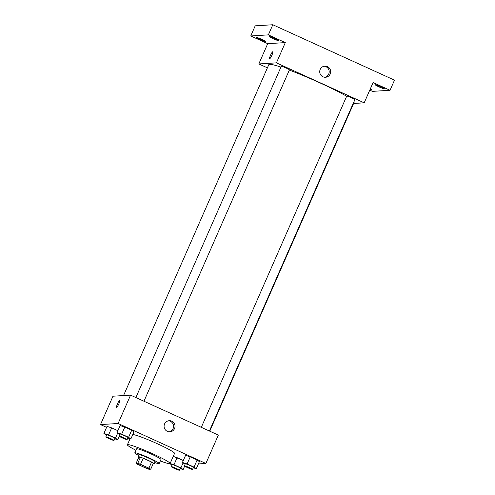 <?xml version="1.0" encoding="UTF-8"?>
<svg xmlns="http://www.w3.org/2000/svg" width="495" height="495" viewBox="0 0 495 495"><rect width="100%" height="100%" fill="white"/><g stroke="black" fill="none" stroke-linecap="round" stroke-linejoin="round"><path stroke-width="0.74" d="M149.397 469.031A6.664 0.557 23.7 0 1 142.702 466.599A6.664 0.557 23.7 0 1 137.313 463.629A6.664 0.557 23.7 0 1 143.637 465.795A6.664 0.557 23.7 0 1 149.515 468.982A6.664 0.557 23.7 0 1 149.397 469.031M148.915 468.14L140.518 464.316A8.601 0.718 23.7 0 0 137.771 463.301L136.088 463.407A8.601 0.718 23.7 0 0 137.913 464.471L146.31 468.295A8.601 0.718 23.7 0 0 149.057 469.31L150.74 469.204A8.601 0.718 23.7 0 0 148.915 468.14L151.581 462.058L143.185 458.234L140.518 464.316M151.581 462.058A8.601 0.718 23.7 0 1 153.407 463.128L150.74 469.204M143.185 458.234A8.601 0.718 23.7 0 0 140.444 457.225L138.755 457.324L136.088 463.407M153.153 463.704A8.879 0.743 -156.3 0 0 154.217 463.796A8.879 0.743 -156.3 0 0 146.384 459.546A8.879 0.743 -156.3 0 0 137.95 456.656A8.879 0.743 -156.3 0 0 138.736 457.38M137.95 456.656L138.841 454.633A8.879 0.743 23.7 0 1 147.269 457.522A8.879 0.743 23.7 0 1 155.102 461.773L154.217 463.796M140.444 457.225L137.771 463.301M154.768 462.534A13.322 1.114 -156.3 0 0 159.173 463.555A13.322 1.114 -156.3 0 0 147.417 457.182A13.322 1.114 -156.3 0 0 134.77 452.845A13.322 1.114 -156.3 0 0 138.507 455.394M159.173 463.555L160.949 459.502A13.322 1.114 -156.3 0 0 149.199 453.129A13.322 1.114 -156.3 0 0 136.552 448.792L134.77 452.845M160.306 460.969A23.314 1.949 -156.3 0 0 170.101 463.518A23.314 1.949 -156.3 0 0 149.533 452.362A23.314 1.949 -156.3 0 0 127.401 444.776A23.314 1.949 -156.3 0 0 135.908 450.258M132.796 434.505A23.314 1.949 23.7 0 1 156.785 443.483A23.314 1.949 23.7 0 1 174.543 453.389L170.101 463.518L173.986 464.762L180.892 467.905L183.15 469.551L180.131 468.586M114.704 438.793L117.717 439.764L115.465 438.118L108.553 434.969L111.666 427.878L117.878 430.712L111.666 427.878L107.013 426.381L103.9 433.471L106.536 435.297M127.828 437.988L130.841 438.96L133.953 431.869L131.701 430.223L124.79 427.074L120.136 425.576L117.018 432.667L119.66 434.486M198.39 463.92L205.883 463.462L118.113 423.497L100.51 424.58L106.586 427.346M177.099 457.671L183.311 460.499L173.213 456.421L177.099 457.671L173.986 464.762M193.254 467.775L196.274 468.746L199.386 461.656L197.128 460.01L190.216 456.866L185.563 455.363L182.451 462.454L185.093 464.279M205.883 463.462L218.338 435.093L130.562 395.134L112.959 396.21L100.51 424.58M130.562 395.134L118.113 423.497M174.562 428.534A5.569 5.476 -93.5 0 1 164.093 426.591A5.569 5.476 -93.5 0 1 169.216 420.7A5.569 5.476 -93.5 0 1 174.562 428.534M116.647 407.323A3.886 0.619 114.5 0 1 116.597 407.311A3.886 0.619 114.5 0 1 117.637 403.518A3.886 0.619 114.5 0 1 119.815 400.238A3.886 0.619 114.5 0 1 118.837 403.883A3.886 0.619 114.5 0 1 116.647 407.323M116.597 407.317A3.886 0.619 114.5 0 1 117.643 403.518A3.886 0.619 114.5 0 1 119.815 400.238M168.479 420.793A5.569 5.476 -93.5 0 1 169.154 431.807M123.546 395.567L268.81 64.641A46.629 3.898 23.7 0 1 280.937 67.097M289.321 70.086A46.629 3.898 23.7 0 1 346.642 96.253M354.043 101.5A46.629 3.898 23.7 0 1 354.203 102.125L209.756 431.188M209.391 431.021L354.847 99.656A4.443 0.371 -156.3 0 0 351.258 97.676A4.443 0.371 -156.3 0 0 346.791 96.055A4.443 0.371 -156.3 0 0 346.717 96.092L201.304 427.34M135.877 397.553L281.284 66.299A4.443 0.371 23.7 0 1 285.504 67.747A4.443 0.371 23.7 0 1 289.42 69.869L143.958 401.235M353.609 103.474L364.196 102.824L276.42 62.859L258.817 63.942L267.399 67.846M369.759 90.14L372.438 91.365L390.041 90.282L394.49 80.153L272.807 24.75L255.203 25.833L250.755 35.962L267.715 43.678L258.817 63.942M390.041 90.282L373.088 82.56L364.196 102.824M272.807 24.75L268.358 34.879L250.755 35.962M276.42 62.859L285.318 42.601L268.358 34.879M330.202 73.978A5.569 5.476 -93.5 0 1 319.733 72.035A5.569 5.476 -93.5 0 1 324.856 66.138A5.569 5.476 -93.5 0 1 330.202 73.978M285.318 42.601L267.715 43.678M269.62 58.843A3.886 0.619 114.5 0 1 269.565 58.831A3.886 0.619 114.5 0 1 270.61 55.038A3.886 0.619 114.5 0 1 272.788 51.758A3.886 0.619 114.5 0 1 271.811 55.403A3.886 0.619 114.5 0 1 269.62 58.843M269.571 58.831A3.886 0.619 114.5 0 1 270.61 55.038A3.886 0.619 114.5 0 1 272.788 51.758M324.12 66.237A5.569 5.476 -93.5 0 1 324.794 77.251M261.874 39.402A4.993 0.421 23.7 0 1 265.549 41.462A4.993 0.421 23.7 0 1 260.809 39.841A4.993 0.421 23.7 0 1 256.404 37.447A4.993 0.421 23.7 0 1 261.874 39.402M274.997 38.598A4.993 0.421 23.7 0 1 278.673 40.658A4.993 0.421 23.7 0 1 273.933 39.031A4.993 0.421 23.7 0 1 269.521 36.642A4.993 0.421 23.7 0 1 274.997 38.598M370.31 88.883A4.993 0.421 23.7 0 1 371.275 89.601A4.993 0.421 23.7 0 1 370.099 89.378M380.723 86.73A4.993 0.421 23.7 0 1 384.398 88.797A4.993 0.421 23.7 0 1 379.659 87.169A4.993 0.421 23.7 0 1 375.247 84.781A4.993 0.421 23.7 0 1 380.723 86.73M196.274 468.746L194.015 467.101L187.104 463.957L182.451 462.454M184.406 465.845L185.297 463.815A4.443 0.371 23.7 0 1 189.511 465.263A4.443 0.371 23.7 0 1 193.427 467.385L192.536 469.415A4.443 0.371 23.7 0 1 192.462 469.446A4.443 0.371 23.7 0 1 187.995 467.825A4.443 0.371 23.7 0 1 184.406 465.845A4.443 0.371 23.7 0 1 188.62 467.286A4.443 0.371 23.7 0 1 192.536 469.415M199.386 461.656L197.128 460.01L194.015 467.101M197.128 460.01L190.216 456.866L187.104 463.957M190.216 456.866L185.563 455.363M130.841 438.96L128.589 437.314L121.677 434.164L117.018 432.667M118.973 436.052L119.864 434.028A4.443 0.371 23.7 0 1 124.078 435.47A4.443 0.371 23.7 0 1 127.995 437.599L127.11 439.622A4.443 0.371 23.7 0 1 127.029 439.653A4.443 0.371 23.7 0 1 122.568 438.032A4.443 0.371 23.7 0 1 118.973 436.052A4.443 0.371 23.7 0 1 123.193 437.5A4.443 0.371 23.7 0 1 127.11 439.622M133.953 431.869L131.701 430.223L128.589 437.314M131.701 430.223L124.79 427.074L121.677 434.164M124.79 427.074L120.136 425.576M169.878 463.66L171.969 465.083M171.282 466.649L172.173 464.626A4.443 0.371 23.7 0 1 176.387 466.067A4.443 0.371 23.7 0 1 180.304 468.19L179.413 470.219A4.443 0.371 23.7 0 1 179.338 470.25A4.443 0.371 23.7 0 1 174.871 468.629A4.443 0.371 23.7 0 1 171.282 466.649A4.443 0.371 23.7 0 1 175.496 468.091A4.443 0.371 23.7 0 1 179.413 470.219M184.66 466.111L183.15 469.551M183.082 462.918L180.892 467.905M108.553 434.969L103.9 433.471M105.85 436.856L106.741 434.833A4.443 0.371 23.7 0 1 110.96 436.281A4.443 0.371 23.7 0 1 114.877 438.403L113.986 440.426A4.443 0.371 23.7 0 1 113.906 440.463A4.443 0.371 23.7 0 1 109.445 438.836A4.443 0.371 23.7 0 1 105.85 436.856A4.443 0.371 23.7 0 1 110.069 438.304A4.443 0.371 23.7 0 1 113.986 440.426M119.227 436.324L117.717 439.764M117.655 433.131L115.465 438.118M111.666 427.878L107.013 426.381M130.067 438.706L127.401 444.776"/></g></svg>
